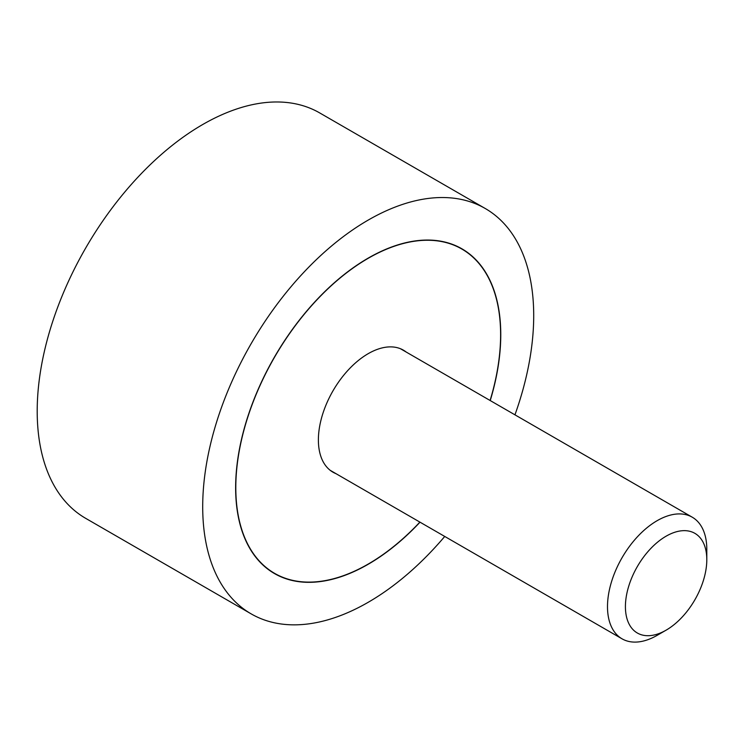 <?xml version="1.0" encoding="UTF-8"?>
<svg xmlns="http://www.w3.org/2000/svg" width="744" height="744" viewBox="0 0 744 744"><rect width="100%" height="100%" fill="white"/><g stroke="black" fill="none" stroke-linecap="round" stroke-linejoin="round"><path stroke-width="1.12" d="M514.95 414.836A234.053 135.129 120 0 0 533.708 315.633A234.053 135.129 120 0 0 485.228 208.487A234.053 135.129 120 0 0 304.873 271.197A234.053 135.129 120 0 0 202.703 506.738A234.053 135.129 120 0 0 251.174 613.884A234.053 135.129 120 0 0 444.735 536.452M251.174 613.884L85.672 518.336A234.053 135.129 -60 0 1 37.2 411.19A234.053 135.129 -60 0 1 139.37 175.64A234.053 135.129 -60 0 1 319.725 112.939L485.228 208.487M420.016 522.176A187.479 108.243 -60 0 1 274.462 573.55A187.479 108.243 -60 0 1 235.634 487.729A187.479 108.243 -60 0 1 317.474 299.051A187.479 108.243 -60 0 1 461.94 248.831A187.479 108.243 -60 0 1 500.768 334.651A187.479 108.243 -60 0 1 490.231 400.56M490.101 400.486A187.246 108.103 120 0 0 500.61 334.744A187.246 108.103 120 0 0 461.829 249.026A187.246 108.103 120 0 0 317.539 299.19A187.246 108.103 120 0 0 235.802 487.627A187.246 108.103 120 0 0 274.583 573.345A187.246 108.103 120 0 0 419.886 522.102M335.963 473.658A70.448 40.678 -60 0 1 332.977 472.198A70.448 40.678 -60 0 1 318.386 439.946A70.448 40.678 -60 0 1 349.141 369.052A70.448 40.678 -60 0 1 403.425 350.173A70.448 40.678 -60 0 1 406.178 352.033M666.103 630.168L657.147 635.339A70.215 40.539 -60 0 1 622.04 638.817A70.215 40.539 -60 0 1 607.495 606.676A70.215 40.539 -60 0 1 638.147 536.015A70.215 40.539 -60 0 1 692.255 517.201A70.215 40.539 -60 0 1 706.8 549.342L706.8 559.683A57.548 33.229 120 0 0 666.103 536.192A57.548 33.229 120 0 0 625.416 606.676A57.548 33.229 120 0 0 666.103 630.168A57.548 33.229 120 0 0 706.8 559.683M457.142 246.329L461.829 249.026M269.895 570.639L274.583 573.345M400.439 348.722L692.255 517.201M330.224 470.338L622.04 638.817"/></g></svg>
